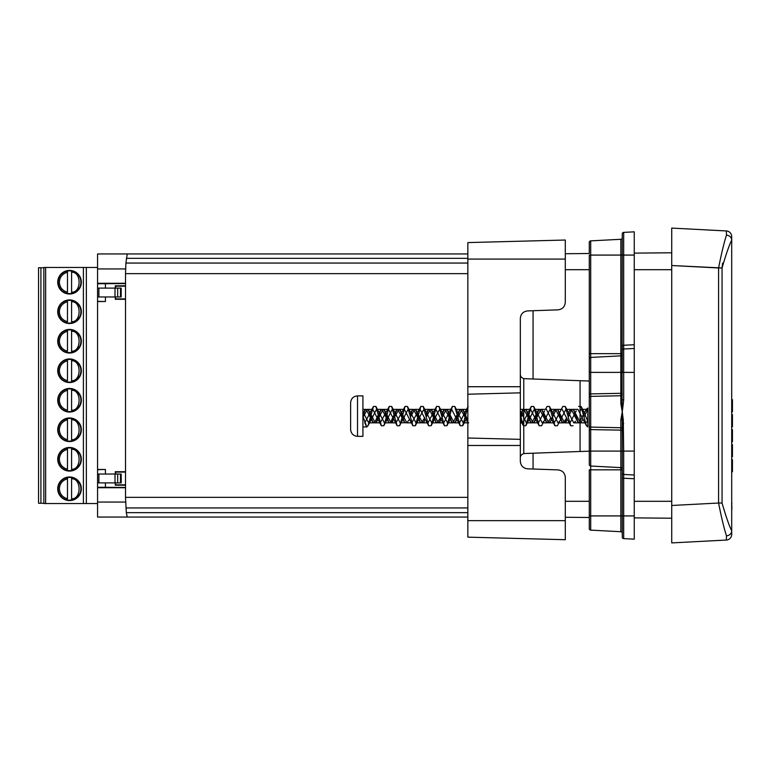 <?xml version="1.0" encoding="UTF-8"?>
<svg xmlns="http://www.w3.org/2000/svg" width="771" height="771" viewBox="0 0 771 771"><rect width="100%" height="100%" fill="white"/><g stroke="black" fill="none" stroke-linecap="round" stroke-linejoin="round"><path stroke-width="1.16" d="M722.061 267.971L671.734 265.523L671.734 542.909L726.369 540.047L671.734 542.909L671.734 505.477L718.582 503.029C721.502 517.765 724.133 528.704 726.475 535.835A5.619 4.992 0 0 0 731.698 530.853L731.698 534.428A5.619 5.619 0 0 1 726.369 540.047L726.475 535.835A5.619 4.992 0 0 0 731.698 530.853L731.698 534.428A5.619 5.619 0 0 1 726.369 540.047L726.475 535.835C724.133 528.704 721.502 517.765 718.582 503.029L718.582 267.971L671.734 265.523L671.734 228.091L726.369 230.953A5.619 5.619 0 0 1 731.698 236.572L731.698 240.147C729.135 245.303 725.916 254.584 722.061 267.971L722.581 263.152L722.061 267.971L722.061 503.029C725.925 516.425 729.135 525.697 731.698 530.853L731.698 236.572A5.619 5.619 0 0 0 726.369 230.953L726.475 235.165A5.619 4.992 -0 0 1 731.698 240.147C729.135 245.303 725.916 254.584 722.061 267.971L722.061 503.029C725.925 516.425 729.135 525.697 731.698 530.853L731.698 240.147A5.619 4.992 -0 0 0 726.475 235.165L726.369 230.953L671.734 228.091L671.734 505.477L718.582 503.029L718.582 267.971C721.492 253.274 724.123 242.335 726.475 235.165C724.123 242.335 721.492 253.274 718.582 267.971L722.061 267.971L722.061 321.786M671.734 265.552L671.734 240.099L671.734 252.792L634.254 253.119M731.698 498.558L731.698 502.663M731.852 502.663L731.698 505.834M589.285 253.514L589.285 242.364L589.285 253.514L565.297 253.726M671.734 518.208L634.254 517.881M589.285 522.699L589.285 517.486L565.297 517.274M467.852 517.052L127.244 517.052L126.319 512.657L467.852 512.657M467.852 253.948L127.244 253.948L125.904 263.056L125.519 273.657L125.519 497.343L126.319 512.657M43.86 267.46L43.86 503.54L43.86 267.46L97.57 267.46L97.57 253.948L128.179 253.948M128.179 517.052L97.57 517.052L97.57 503.54L83.403 503.54L83.403 267.46M125.519 487.725L97.57 487.725M533.069 310.723L533.069 379.072M533.069 453.136L533.069 469.019M125.519 283.564L97.57 283.747M125.519 283.275L97.57 283.275M125.519 487.436L97.57 487.253M97.57 301.528L105.415 301.528L105.415 296.97M105.415 288.113L105.415 283.564M97.57 469.472L105.415 469.472L105.415 474.03M105.415 482.887L105.415 487.436M115.274 296.97L115.274 299.293L125.519 299.293M125.519 285.8L115.274 285.8L115.274 288.113M115.274 482.887L115.274 485.2L125.519 485.2M125.519 471.707L115.274 471.707L115.274 474.03M115.669 482.887L115.274 485.2M125.519 472.103L115.669 472.103L115.669 474.03M115.669 484.814L125.519 484.814M115.669 296.97L115.274 299.293M125.519 286.186L115.669 286.186L115.669 288.113M115.669 298.897L125.519 298.897M105.415 301.528L97.57 301.336M105.415 469.472L97.57 469.664M350.622 416.6L350.622 429.447C351.036 433.639 353.33 435.933 357.522 436.347L357.522 395.87C353.33 396.275 351.036 398.578 350.622 402.761L350.622 416.6M357.522 436.347L362.919 436.347L362.919 395.87L357.522 395.87M384.816 422.855L383.765 425.717L381.366 425.785L372.779 409.362L371.063 410.885L364.789 422.845L366.659 426.951L362.919 426.961L362.919 416.513M366.803 426.97L366.668 426.961C368.037 426.488 369.425 422.73 370.822 415.704L368.008 425.746L366.803 426.97L362.91 416.34M362.919 411.762L368.625 422.845L370.379 421.255L376.518 409.362L378.282 410.962L384.392 422.855L386.165 421.255L392.285 409.362L394.048 410.953L400.188 422.845L401.942 421.255L408.081 409.362L409.844 410.962L415.954 422.845L417.718 421.265L418.894 418.759M419.279 417.776L423.848 409.362L425.611 410.953L431.75 422.845L434.449 419.289M435.056 417.786L439.634 409.362L441.397 410.962L447.517 422.845L450.235 419.289M455.854 409.468L463.313 422.845L465.067 421.245L466.619 417.776M520.329 411.001L526.429 422.845L528.193 421.245L534.313 409.362L536.076 410.953L542.196 422.845L543.96 421.265L550.099 409.362L551.863 410.962L557.992 422.855L559.756 421.245L565.866 409.362L567.639 410.953L573.759 422.845L575.523 421.265M580.062 410.673L581.662 409.362L583.416 410.962L587.781 421.255L587.781 426.97L586.509 425.794L581.006 406.471L578.626 406.413M573.123 425.737L570.733 425.794L565.239 406.5L562.849 406.413L554.253 422.855L552.537 421.332L546.379 409.362L540.953 409.362L534.814 421.255L533.05 422.845L526.111 409.497L530.949 422.787L534.004 422.71L538.842 409.43L541.888 409.478L546.745 422.797L549.79 422.71L550.6 421.245L548.827 422.855L541.888 409.478M557.346 425.727L554.947 425.794L549.444 406.471L547.063 406.413L545.511 409.362M543.96 421.265L541.599 425.746L539.17 425.785L533.686 406.5L531.286 406.413L525.783 425.737L523.384 425.785L520.329 414.788M467.852 407.088L462.658 425.737L460.258 425.785L454.765 406.471L452.384 406.404L446.891 425.717L444.481 425.785L438.998 406.481L436.608 406.404L431.095 425.746L428.705 425.785L423.212 406.471L420.821 406.404L415.328 425.717L412.928 425.785L407.435 406.481L405.045 406.404L400.621 422.749M400.592 422.845L399.532 425.746L397.142 425.785L391.649 406.481L389.259 406.404L384.845 422.739M381.366 425.785L375.872 406.481L373.482 406.404L370.822 415.704M587.781 426.97L587.781 420.879L585.825 422.845L584.1 421.332L577.922 409.362L572.496 409.362M576.197 410.895L570.048 422.855L568.323 421.332L562.146 409.362L556.729 409.362M544.634 410.895L538.466 422.845L536.761 421.332L530.593 409.362L525.167 409.362L520.329 418.46M531.286 406.413L527.875 412.919M527.268 414.432L522.699 422.845L520.329 420.05M467.852 409.44L465.742 410.885L459.574 422.845L457.849 421.323L451.681 409.362L449.965 410.885L443.797 422.845L442.072 421.323L435.904 409.362L434.179 410.895L428.011 422.855L426.286 421.323L420.128 409.362L418.402 410.885L411.82 422.759M412.928 425.785L404.351 409.362L402.626 410.885L396.034 422.759M397.142 425.785L388.555 409.362L386.84 410.885L380.257 422.759M587.781 420.879L587.781 409.497M586.191 409.42L587.781 408.023L587.781 421.255M362.919 414.229L364.432 410.885L366.148 409.362L372.326 421.323L374.051 422.845L368.625 422.845M374.648 422.653L380.209 410.895L381.944 409.362L388.536 421.978M390.425 422.653L395.986 410.885L397.711 409.362L404.708 422.778L407.753 422.73M400.188 422.845L406.211 422.662M409.931 415.087L411.781 410.876L413.507 409.362L420.484 422.778L423.549 422.71L425.091 418.788M420.089 421.968L421.371 422.845L424.696 417.786M425.708 415.087L427.548 410.895L429.274 409.362L436.28 422.797L439.316 422.72L440.877 418.788M435.875 421.978L437.176 422.845L440.482 417.776M441.494 415.087L443.325 410.895L445.06 409.362L451.218 421.313L452.934 422.845L459.111 410.885L460.836 409.362L467.852 422.45M520.329 415.27L522.237 410.885L523.962 409.362L530.13 421.323L531.855 422.845L538.013 410.895L539.729 409.362L545.907 421.332L547.622 422.845L550.947 417.786M551.949 415.087L553.79 410.895L555.525 409.362L561.683 421.323L563.418 422.855L566.724 417.776M567.735 415.087L569.576 410.876L571.292 409.362L577.46 421.313L579.185 422.845L585.353 410.895L587.088 409.362L587.781 409.623M587.685 409.555L583.984 417.072M583.107 419.289L580.399 422.845L573.855 410.307M571.899 409.555L568.198 417.072M567.331 419.289L564.623 422.855L558.069 410.297M556.122 409.555L550.6 421.245M542.283 410.297L540.953 409.362M526.506 410.307L525.167 409.362M467.852 420.667L463.805 410.962L462.041 409.362L455.912 421.255L454.158 422.845L448.028 410.953L446.255 409.362L440.135 421.245L438.381 422.855L432.242 410.953L430.478 409.362L426.18 417.072M423.549 422.71L424.358 421.255L422.585 422.855L416.465 410.962L414.711 409.362L410.394 417.072M409.526 419.289L406.809 422.845L400.689 410.962L398.925 409.362L394.617 417.072M393.74 419.289L391.032 422.845L384.902 410.953L383.129 409.362L376.2 422.71L381.038 409.43L384.093 409.488L388.941 422.797L391.976 422.73L396.824 409.42L399.87 409.497L404.708 422.778M380.681 422.845L375.255 422.845L369.116 410.953L367.362 409.362L363.064 417.053M362.919 415.8L365.271 409.42L368.307 409.478L373.154 422.797L376.123 422.845M410.172 416.08L412.61 409.411L415.646 409.488L420.484 422.778M425.949 416.089L428.387 409.43L431.423 409.478L436.28 422.797M441.725 416.089L444.154 409.43L447.219 409.497L452.057 422.787L455.092 422.73L459.95 409.411L462.995 409.497L467.852 422.826M520.329 417.072L523.075 409.411L526.111 409.497M553.79 410.895L554.619 409.43L557.674 409.488L562.522 422.787L565.557 422.73L566.377 421.255M569.576 410.876L570.415 409.411L573.46 409.507L578.289 422.778L581.334 422.73M589.285 517.486L589.285 528.636A1.503 1.503 0 0 0 590.702 530.13L620.848 531.711A1.503 1.503 0 0 1 622.264 533.204L622.264 411.733L620.848 403.696A1.503 0.482 180 0 0 622.052 403.455L622.264 233.892A1.503 1.503 0 0 1 623.681 232.389L634.254 231.84L634.254 539.16L623.681 538.611A1.503 1.503 0 0 1 622.264 537.108L622.264 515.924L634.254 515.924M589.285 464.547L589.285 451.083L589.285 464.547A1.503 1.503 0 0 0 590.702 466.041L620.848 467.621A1.503 1.503 0 0 1 622.264 469.125M620.848 403.696L620.848 395.735L590.702 396.381L590.702 427.095L620.848 427.741L620.848 419.781L622.264 411.733L623.267 419.771L622.052 420.012A1.503 0.482 -0 0 0 620.848 419.781M623.681 232.389A1.503 1.503 0 0 0 622.264 233.892A1.503 1.503 0 0 1 623.681 232.389L623.681 345.263L622.264 345.263L622.264 353.648L589.285 353.648L589.285 372.383L589.285 255.076L590.702 255.076L590.702 357.426L620.848 355.845A1.503 1.503 0 0 0 622.264 354.352L622.264 372.383L620.848 372.383L620.848 239.289L590.702 240.87A1.503 1.503 0 0 0 589.285 242.364A1.503 1.503 0 0 1 590.702 240.87L590.702 255.076L634.254 255.076M589.285 426.103A1.503 0.993 180 0 0 590.702 427.095L590.702 451.083L589.285 451.083L589.285 372.383L620.848 372.383L620.848 393.316L622.264 393.316M623.267 419.771L623.681 451.083L590.702 451.083L590.702 530.13A1.503 1.503 0 0 1 589.285 528.636L589.285 469.828L620.848 469.828L620.848 427.741A1.503 0.964 180 0 1 622.264 428.705M623.267 403.705L622.264 411.733L622.052 403.455L623.267 403.705L623.681 399.841L622.264 399.841M622.264 353.648L622.264 354.352M634.254 451.083L623.681 451.083L623.681 474.473L634.254 474.994M634.254 348.473L623.681 348.993A1.503 1.494 180 0 0 622.264 350.487M589.285 515.924L620.848 515.924L620.848 469.828L622.264 469.828L622.264 472.98A1.503 1.494 180 0 0 623.681 474.473L623.681 538.611A1.503 1.503 0 0 1 622.264 537.108L622.264 519.548M634.254 344.743L623.681 345.263L623.681 372.383L634.254 372.383M622.264 394.762A1.503 0.964 180 0 1 620.848 395.735L620.848 393.316L590.702 393.904L590.702 396.381A1.503 0.993 180 0 0 589.285 397.373M622.264 237.796A1.503 1.503 0 0 1 620.848 239.289A1.503 1.503 0 0 0 622.264 237.796M623.681 423.626L622.264 423.626M622.264 478.213L634.254 478.724M589.285 393.904L590.702 393.904L590.702 357.426A1.503 1.503 0 0 0 589.285 358.92M467.852 437.995L520.329 439.364L520.329 461.337C520.762 465.742 523.172 468.238 527.557 468.826L558.059 469.896C562.445 470.483 564.864 472.98 565.297 477.384L565.297 539.71L467.852 537.156L467.852 386.724L520.329 386.724L520.329 318.404C520.762 313.999 523.172 311.503 527.557 310.915L558.059 309.846C562.445 309.258 564.864 306.762 565.297 302.357L565.297 240.032L467.852 242.586L467.852 259.075L565.297 259.075M520.329 386.724L520.329 392.844L467.852 394.222M520.329 439.364L520.329 392.844M467.852 386.724L467.852 259.075M520.329 457.926C520.271 455.931 521.418 454.466 523.769 453.55L580.062 451.498L580.062 380.71L523.769 378.657C521.418 377.742 520.271 376.287 520.329 374.282A4.501 4.501 0 0 0 522.227 377.954A4.501 4.501 0 0 1 520.329 374.282M580.062 451.498L589.285 451.18M580.062 380.71L589.285 381.038M67.472 271.045A11.363 11.363 0 0 0 62.894 272.992A11.363 11.363 0 0 1 67.472 271.045L67.472 272.24C62.441 273.676 59.733 277.001 59.357 282.215C59.733 287.429 62.441 290.754 67.472 292.18L67.472 271.045A11.363 11.363 0 0 1 71.597 271.045L71.597 293.385A11.363 11.363 0 0 0 76.175 291.438A11.363 11.363 0 0 1 62.894 291.438M60.311 288.855A11.363 11.363 0 0 1 60.311 275.575A11.363 11.363 0 0 0 58.172 282.215M67.472 300.555A11.363 11.363 0 0 0 62.894 302.502A11.363 11.363 0 0 1 67.472 300.555L67.472 301.75C62.441 303.186 59.733 306.511 59.357 311.725C59.733 316.939 62.441 320.264 67.472 321.69L67.472 300.555A11.363 11.363 0 0 1 71.597 300.555L71.597 322.895A11.363 11.363 0 0 0 76.175 320.948A11.363 11.363 0 0 1 62.894 320.948M60.311 318.365A11.363 11.363 0 0 1 60.311 305.085A11.363 11.363 0 0 0 58.172 311.725M67.472 330.065A11.363 11.363 0 0 0 62.894 332.012A11.363 11.363 0 0 1 67.472 330.065L67.472 331.27C62.441 332.696 59.733 336.021 59.357 341.235C59.733 346.449 62.441 349.774 67.472 351.2L67.472 330.065A11.363 11.363 0 0 1 71.597 330.065L71.597 352.405A11.363 11.363 0 0 0 76.175 350.458A11.363 11.363 0 0 1 62.894 350.458M60.311 347.875A11.363 11.363 0 0 1 60.311 334.595A11.363 11.363 0 0 0 58.172 341.235M67.472 359.575A11.363 11.363 0 0 0 62.894 361.522A11.363 11.363 0 0 1 67.472 359.575L67.472 360.78C62.441 362.206 59.733 365.531 59.357 370.745C59.733 375.959 62.441 379.284 67.472 380.71L67.472 359.575A11.363 11.363 0 0 1 71.597 359.575L71.597 381.915A11.363 11.363 0 0 0 76.175 379.968A11.363 11.363 0 0 1 62.894 379.968M60.311 377.385A11.363 11.363 0 0 1 60.311 364.105A11.363 11.363 0 0 0 58.172 370.745M67.472 389.085A11.363 11.363 0 0 0 62.894 391.032A11.363 11.363 0 0 1 67.472 389.085L67.472 390.29C62.441 391.716 59.733 395.041 59.357 400.255C59.733 405.469 62.441 408.794 67.472 410.22L67.472 389.085A11.363 11.363 0 0 1 71.597 389.085L71.597 411.425A11.363 11.363 0 0 0 76.175 409.478A11.363 11.363 0 0 1 62.894 409.478M60.311 406.895A11.363 11.363 0 0 1 60.311 393.615A11.363 11.363 0 0 0 58.172 400.255M67.472 418.595A11.363 11.363 0 0 0 62.894 420.542A11.363 11.363 0 0 1 67.472 418.595L67.472 419.8C62.441 421.226 59.733 424.551 59.357 429.765C59.733 434.979 62.441 438.304 67.472 439.73L67.472 418.595A11.363 11.363 0 0 1 71.597 418.595L71.597 440.935A11.363 11.363 0 0 0 76.175 438.988A11.363 11.363 0 0 1 62.894 438.988M60.311 436.405A11.363 11.363 0 0 1 60.311 423.125A11.363 11.363 0 0 0 58.172 429.765M67.472 448.105A11.363 11.363 0 0 0 62.894 450.052A11.363 11.363 0 0 1 67.472 448.105L67.472 449.31C62.441 450.736 59.733 454.061 59.357 459.275C59.733 464.489 62.441 467.814 67.472 469.25L67.472 448.105A11.363 11.363 0 0 1 71.597 448.105L71.597 470.445A11.363 11.363 0 0 0 76.175 468.498A11.363 11.363 0 0 1 62.894 468.498M60.311 465.915A11.363 11.363 0 0 1 60.311 452.635A11.363 11.363 0 0 0 58.172 459.275M67.472 477.615A11.363 11.363 0 0 0 62.894 479.562A11.363 11.363 0 0 1 67.472 477.615L67.472 478.82C62.441 480.246 59.733 483.571 59.357 488.785C59.733 493.999 62.441 497.324 67.472 498.76L67.472 477.615A11.363 11.363 0 0 1 71.597 477.615L71.597 499.955A11.363 11.363 0 0 0 76.175 498.008A11.363 11.363 0 0 1 62.894 498.008M60.311 495.425A11.363 11.363 0 0 1 60.311 482.145A11.363 11.363 0 0 0 58.172 488.785M59.54 275.931L64.215 271.681L59.54 275.931M63.251 292.209L59.001 287.535L63.251 292.209M69.535 294.021A11.806 11.806 0 0 1 57.729 282.215A11.806 11.806 0 0 1 69.535 270.409A11.806 11.806 0 0 1 81.341 282.215A11.806 11.806 0 0 1 69.535 294.021M59.54 305.441L64.215 301.191L59.54 305.441M63.251 321.719L59.001 317.045L63.251 321.719M69.535 323.531A11.806 11.806 0 0 1 57.729 311.725A11.806 11.806 0 0 1 69.535 299.919A11.806 11.806 0 0 1 81.341 311.725A11.806 11.806 0 0 1 69.535 323.531M59.54 334.951L64.215 330.701L59.54 334.951M63.251 351.229L59.001 346.555L63.251 351.229M69.535 353.041A11.806 11.806 0 0 1 57.729 341.235A11.806 11.806 0 0 1 69.535 329.429A11.806 11.806 0 0 1 81.341 341.235A11.806 11.806 0 0 1 69.535 353.041M59.54 364.461L64.215 360.211L59.54 364.461M63.251 380.739L59.001 376.065L63.251 380.739M69.535 382.551A11.806 11.806 0 0 1 57.729 370.745A11.806 11.806 0 0 1 69.535 358.939A11.806 11.806 0 0 1 81.341 370.745A11.806 11.806 0 0 1 69.535 382.551M59.54 393.971L64.215 389.721L59.54 393.971M63.251 410.249L59.001 405.575L63.251 410.249M69.535 412.061A11.806 11.806 0 0 1 57.729 400.255A11.806 11.806 0 0 1 69.535 388.449A11.806 11.806 0 0 1 81.341 400.255A11.806 11.806 0 0 1 69.535 412.061M59.54 423.481L64.215 419.231L59.54 423.481M63.251 439.759L59.001 435.085L63.251 439.759M69.535 441.571A11.806 11.806 0 0 1 57.729 429.765A11.806 11.806 0 0 1 69.535 417.959A11.806 11.806 0 0 1 81.341 429.765A11.806 11.806 0 0 1 69.535 441.571M59.54 452.991L64.215 448.741L59.54 452.991M63.251 469.269L59.001 464.595L63.251 469.269M69.535 471.081A11.806 11.806 0 0 1 57.729 459.275A11.806 11.806 0 0 1 69.535 447.469A11.806 11.806 0 0 1 81.341 459.275A11.806 11.806 0 0 1 69.535 471.081M59.54 482.501L64.215 478.251L59.54 482.501M63.251 498.779L59.001 494.105L63.251 498.779M69.535 500.591A11.806 11.806 0 0 1 57.729 488.785A11.806 11.806 0 0 1 69.535 476.979A11.806 11.806 0 0 1 81.341 488.785A11.806 11.806 0 0 1 69.535 500.591M74.854 292.749L80.068 287.535L74.854 292.749M80.068 276.895L74.854 271.681L80.068 276.895M74.854 322.259L80.068 317.045L74.854 322.259M80.068 306.405L74.854 301.191L80.068 306.405M74.854 351.769L80.068 346.555L74.854 351.769M80.068 335.915L74.854 330.701L80.068 335.915M74.854 381.279L80.068 376.065L74.854 381.279M80.068 365.425L74.854 360.211L80.068 365.425M74.854 410.789L80.068 405.575L74.854 410.789M80.068 394.935L74.854 389.721L80.068 394.935M74.854 440.299L80.068 435.085L74.854 440.299M80.068 424.445L74.854 419.231L80.068 424.445M74.854 469.809L80.068 464.595L74.854 469.809M80.068 453.955L74.854 448.741L80.068 453.955M74.854 499.319L80.068 494.105L74.854 499.319M80.068 483.465L74.854 478.251L80.068 483.465M43.86 503.54L83.403 503.54M97.57 267.46L97.57 503.54M86.352 267.46L86.352 503.54M40.911 503.251L43.86 503.251L38.55 503.251L38.55 267.749L43.86 267.749L40.911 267.749L40.911 503.251M120.488 296.97L121.182 296.97L121.182 288.113L120.488 288.113L120.488 296.97L117.674 296.97L117.674 288.113L97.57 288.113M115.014 288.113L115.014 296.97L117.674 296.97M115.014 296.97L97.57 296.97M117.674 288.113L120.488 288.113M98.89 474.03L98.89 482.887L121.182 482.887L121.182 474.03L97.57 474.03M98.89 482.887L97.57 482.887M71.597 271.045A11.363 11.363 0 0 1 76.175 272.992A11.363 11.363 0 0 0 71.597 271.045L71.597 272.24C81.572 271.594 81.572 292.835 71.597 292.18L71.597 293.385M78.758 275.575A11.363 11.363 0 0 1 78.758 288.855A11.363 11.363 0 0 0 78.758 275.575M71.597 300.555A11.363 11.363 0 0 1 76.175 302.502A11.363 11.363 0 0 0 71.597 300.555L71.597 301.75C81.572 301.104 81.572 322.345 71.597 321.69L71.597 322.895M78.758 305.085A11.363 11.363 0 0 1 78.758 318.365A11.363 11.363 0 0 0 78.758 305.085M71.597 330.065A11.363 11.363 0 0 1 76.175 332.012A11.363 11.363 0 0 0 71.597 330.065L71.597 331.27C81.572 330.614 81.572 351.855 71.597 351.2L71.597 352.405M78.758 334.595A11.363 11.363 0 0 1 78.758 347.875A11.363 11.363 0 0 0 78.758 334.595M71.597 359.575A11.363 11.363 0 0 1 76.175 361.522A11.363 11.363 0 0 0 71.597 359.575L71.597 360.78C81.572 360.124 81.572 381.366 71.597 380.71L71.597 381.915M78.758 364.105A11.363 11.363 0 0 1 78.758 377.385A11.363 11.363 0 0 0 78.758 364.105M71.597 389.085A11.363 11.363 0 0 1 76.175 391.032A11.363 11.363 0 0 0 71.597 389.085L71.597 390.29C81.572 389.634 81.572 410.876 71.597 410.22L71.597 411.425M78.758 393.615A11.363 11.363 0 0 1 78.758 406.895A11.363 11.363 0 0 0 78.758 393.615M71.597 418.595A11.363 11.363 0 0 1 76.175 420.542A11.363 11.363 0 0 0 71.597 418.595L71.597 419.8C81.572 419.145 81.572 440.386 71.597 439.73L71.597 440.935M78.758 423.125A11.363 11.363 0 0 1 78.758 436.405A11.363 11.363 0 0 0 78.758 423.125M71.597 448.105A11.363 11.363 0 0 1 76.175 450.052A11.363 11.363 0 0 0 71.597 448.105L71.597 449.31C81.572 448.655 81.572 469.896 71.597 469.25L71.597 470.445M78.758 452.635A11.363 11.363 0 0 1 78.758 465.915A11.363 11.363 0 0 0 78.758 452.635M71.597 477.615A11.363 11.363 0 0 1 76.175 479.562A11.363 11.363 0 0 0 71.597 477.615L71.597 478.82C81.572 478.165 81.572 499.406 71.597 498.76L71.597 499.955M78.758 482.145A11.363 11.363 0 0 1 78.758 495.425A11.363 11.363 0 0 0 78.758 482.145M731.698 252.898L731.698 285.877M671.734 252.792L671.734 265.629M731.698 333.93L731.698 362.042M731.698 509.592L731.698 521.639M731.852 509.592L731.852 505.834M731.698 527.48L731.698 522.063M731.698 471.756L732.45 471.756L732.45 459.632L731.698 459.632M732.45 461.656L731.698 461.656M731.698 456.769L732.45 456.769L732.45 444.636L731.698 444.636M731.698 441.773L732.45 441.773L732.45 429.649L731.698 429.649M731.698 426.787L732.45 426.787L732.45 414.653L731.698 414.653M731.698 411.791L732.45 411.791L732.45 399.667L731.698 399.667M732.45 409.777L731.698 409.777M718.582 503.029L722.061 503.029L718.582 503.029M671.734 501.304L634.254 501.304M589.285 501.304L565.297 501.304M671.734 269.696L634.254 269.696M589.285 269.696L565.297 269.696M467.852 507.944L125.904 507.944M125.519 497.343L467.852 497.343M467.852 258.343L126.319 258.343M125.586 502.056L97.57 502.056M125.904 263.056L467.852 263.056M467.852 273.657L125.519 273.657M125.586 268.944L97.57 268.944M622.264 533.204A1.503 1.503 0 0 0 620.848 531.711L620.848 515.924L622.264 515.924M622.264 430.16L589.285 429.572M622.264 372.383L623.681 372.383L623.681 399.841M520.329 445.484L467.852 445.484M467.852 520.666L565.297 520.666M523.769 378.657L523.769 453.55M45.634 267.46L45.634 503.54M98.89 288.113L98.89 296.97M115.014 482.887L115.014 474.03M117.674 482.887L117.674 474.03M120.488 482.887L120.488 474.03M370.379 421.255L368.008 425.746M378.282 410.962L375.901 406.462M386.165 421.255L383.794 425.727M394.048 410.953L391.687 406.471M401.942 421.255L399.561 425.756M409.844 410.962L407.464 406.471M417.718 421.265L415.357 425.727M425.611 410.953L423.24 406.462M433.504 421.245L431.124 425.756M441.397 410.962L439.027 406.471M449.281 421.265L446.92 425.727M457.174 410.953L454.794 406.452M465.067 421.245L462.687 425.756M528.193 421.245L525.812 425.746M536.076 410.953L533.715 406.481M551.863 410.962L549.472 406.452M559.756 421.245L557.375 425.746M567.639 410.953L565.268 406.481M583.416 410.962L581.035 406.452M373.482 406.404L371.063 410.885M389.259 406.404L386.84 410.885M405.045 406.404L402.626 410.885M420.821 406.404L418.402 410.885M428.705 425.785L426.286 421.323M436.608 406.404L434.179 410.895M444.481 425.785L442.072 421.323M452.384 406.404L449.965 410.885M460.258 425.785L457.849 421.323M468.17 406.404L465.742 410.885M523.384 425.785L520.974 421.323M539.17 425.785L536.761 421.332M554.947 425.794L552.537 421.332M570.733 425.794L568.323 421.332M586.509 425.794L584.1 421.332M362.919 409.362L366.148 409.362M376.518 409.362L381.944 409.362M384.392 422.855L389.818 422.855M392.285 409.362L397.711 409.362M408.081 409.362L413.507 409.362M415.954 422.845L421.371 422.845M423.848 409.362L429.274 409.362M431.75 422.845L437.176 422.845M439.634 409.362L445.06 409.362M447.517 422.845L452.934 422.845M455.41 409.362L460.836 409.362M463.313 422.845L468.729 422.845M520.329 409.362L523.962 409.362M526.429 422.845L531.855 422.845M534.313 409.362L539.729 409.362M542.196 422.845L547.622 422.845M550.099 409.362L555.525 409.362M557.992 422.855L563.418 422.855M565.866 409.362L571.292 409.362M573.759 422.845L579.185 422.845M581.662 409.362L587.088 409.362M580.399 422.845L585.825 422.845M564.623 422.855L570.048 422.855M548.827 422.855L554.253 422.855M533.05 422.845L538.466 422.845M520.329 422.845L522.699 422.845M462.041 409.362L467.467 409.362M454.158 422.845L459.574 422.845M446.255 409.362L451.681 409.362M438.381 422.845L443.797 422.845M430.478 409.362L435.904 409.362M422.585 422.855L428.011 422.855M414.711 409.362L420.128 409.362M406.809 422.845L412.225 422.845M398.925 409.362L404.351 409.362M391.032 422.845L396.458 422.845M383.129 409.362L388.555 409.362M367.362 409.362L372.779 409.362M364.432 410.885L365.271 409.42M372.326 421.323L373.154 422.797M380.209 410.895L381.038 409.43M388.102 421.332L388.941 422.797M395.986 410.885L396.824 409.42M411.781 410.876L412.61 409.411M427.548 410.895L428.387 409.43M443.325 410.895L444.154 409.43M451.218 421.313L452.057 422.787M459.111 410.885L459.95 409.411M466.995 421.313L467.824 422.778M522.237 410.885L523.075 409.411M530.13 421.323L530.949 422.787M538.013 410.895L538.842 409.43M545.907 421.332L546.745 422.797M561.683 421.323L562.522 422.787M577.46 421.313L578.289 422.778M368.307 409.478L369.116 410.953M384.093 409.488L384.902 410.953M391.976 422.73L392.796 421.255M399.87 409.497L400.689 410.962M415.646 409.488L416.465 410.962M431.423 409.478L432.242 410.953M439.316 422.72L440.135 421.245M447.219 409.497L448.028 410.953M455.092 422.73L455.912 421.255M462.995 409.497L463.805 410.962M534.004 422.71L534.814 421.255M557.674 409.488L558.483 410.953M573.46 409.507L574.27 410.962"/></g></svg>
